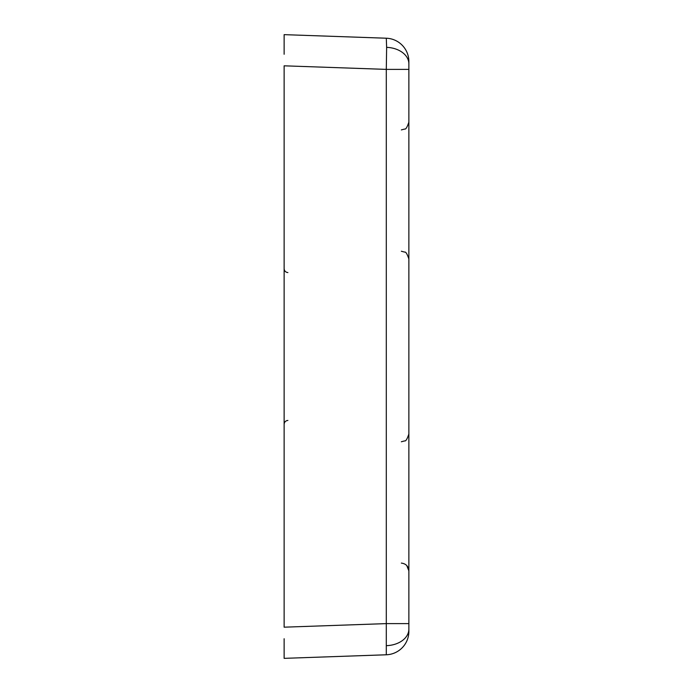 <?xml version="1.0" encoding="UTF-8"?>
<svg xmlns="http://www.w3.org/2000/svg" width="693" height="693" viewBox="0 0 693 693"><rect width="100%" height="100%" fill="white"/><g stroke="black" fill="none" stroke-linecap="round" stroke-linejoin="round"><path stroke-width="1.04" d="M386.296 654.781L386.296 69.387L408.87 69.387L408.87 63.877L408.87 631.41A23.389 23.389 0 0 1 386.296 654.781L284.13 658.35L284.13 638.729M386.633 47.358L386.296 38.219A23.389 23.389 0 0 1 408.87 61.59L408.87 63.877A23.389 16.537 0 0 0 386.633 47.358L386.296 69.387L284.13 65.818L284.13 627.182L386.296 623.613L408.87 623.613M284.13 54.271L284.13 34.65L386.296 38.219M386.633 645.642A23.389 16.537 0 0 0 408.87 629.123M401.342 563.088C405.933 563.669 408.446 566.268 408.87 570.876L406.774 565.557M401.342 251.238L404.677 252.113C405.786 251.628 407.189 253.933 408.87 259.026M287.89 420.434C285.62 420.703 284.364 422.002 284.13 424.333M401.342 441.762L404.677 440.887C405.786 441.372 407.189 439.067 408.87 433.974M401.342 129.912L404.677 129.037C405.786 129.522 407.189 127.217 408.87 122.124M287.89 272.566C285.62 272.297 284.364 270.998 284.13 268.667"/></g></svg>
